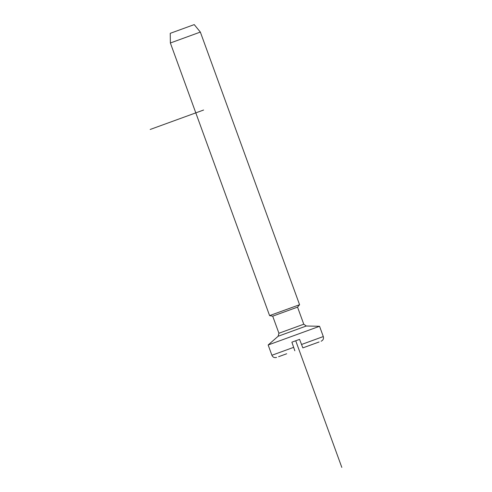 <?xml version="1.0" encoding="UTF-8"?>
<svg xmlns="http://www.w3.org/2000/svg" width="492" height="492" viewBox="0 0 492 492"><rect width="100%" height="100%" fill="white"/><g stroke="black" fill="none" stroke-linecap="round" stroke-linejoin="round"><path stroke-width="0.74" d="M286.682 353.766L278.595 356.712M291.873 342.174L294.843 350.796L291.873 342.174L299.585 339.369L302.851 347.881L319.093 341.971M200.349 32.072L170.367 42.989L170.244 33.333L176.487 31.058L194.229 24.6L200.349 32.072L299.579 304.708L269.598 315.618L272.703 316.172L297.549 307.125L303.767 324.21L306.282 326.012L319.554 326.282L323.299 336.559L301.541 344.48L299.585 339.369M319.554 326.282L268.158 344.984L271.898 355.267C272.832 357.26 274.395 357.985 276.572 357.444M295.729 340.772L341.817 467.4M203.602 110.03L150.183 129.47M303.767 324.21L278.921 333.256L278.152 336.251L268.158 344.984M306.282 326.012L278.152 336.251M293.656 347.346L271.898 355.267M170.367 42.989L269.598 315.618M297.549 307.125L299.579 304.708M272.703 316.172L278.921 333.256M323.299 336.559C323.865 338.687 323.139 340.249 321.116 341.233"/></g></svg>
